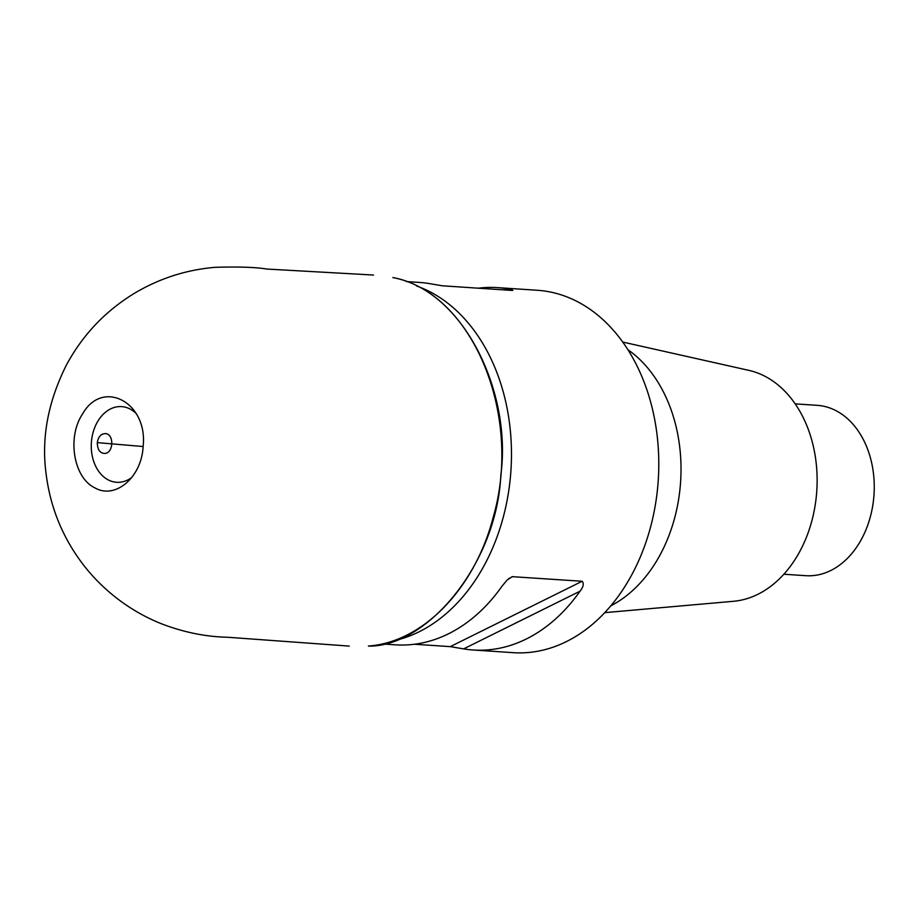 <?xml version="1.0" encoding="UTF-8"?>
<svg xmlns="http://www.w3.org/2000/svg" width="920" height="920" viewBox="0 0 920 920"><rect width="100%" height="100%" fill="white"/><g stroke="black" fill="none" stroke-linecap="round" stroke-linejoin="round"><path stroke-width="1.38" d="M392.897 640.952A181.596 133.239 -86.2 0 0 510.933 470.511A181.596 133.239 -86.2 0 0 416.507 285.947M414.414 644.241L450.271 646.633L582.141 581.267C584.142 583.51 583.429 586.822 580.014 591.203L463.634 648.887A181.596 133.239 -86.2 0 0 473.259 650.003L513.245 652.671A181.596 133.239 -86.2 0 0 658.248 480.32A181.596 133.239 -86.2 0 0 537.349 290.271L497.363 287.615A181.596 133.239 -86.2 0 0 478.342 288.202M406.387 281.566L419.497 282.44A181.596 133.239 93.8 0 1 429.122 283.555L442.485 285.809L511.934 290.433C513.314 290.122 511.669 289.547 506.989 288.742A181.596 133.239 -86.2 0 0 497.363 287.615M512.854 290.398L511.934 290.433M582.141 581.267L512.198 576.667L507.115 580.037L502.147 586.028A181.596 133.239 93.8 0 1 395.393 644.828L382.294 643.954M473.259 650.003A181.596 133.239 -86.2 0 0 580.014 591.203M463.634 648.887L450.271 646.633M610.834 605.797A140.277 102.925 -86.2 0 0 680.605 481.804A140.277 102.925 -86.2 0 0 627.865 349.669M604.727 612.651L733.527 601.289A116.46 85.445 -86.2 0 0 816.787 490.866A116.46 85.445 -86.2 0 0 748.891 370.38L622.725 342.056M783.863 574.229L805.839 575.69A85.364 62.64 -86.2 0 0 874 494.672A85.364 62.64 -86.2 0 0 817.167 405.329L795.19 403.868M136.079 413.436A37.927 27.83 -86.2 0 0 122.567 406.697A37.927 27.83 -86.2 0 0 91.678 452.571A37.927 27.83 -86.2 0 0 131.813 477.445M392.909 277.541L393.219 277.621C463.726 290.755 512.026 392.541 500.871 474.754C496.708 564.73 426.88 646.76 368.747 646.116M392.897 277.587C472.282 292.433 523.216 415.046 493.085 517.695C474.662 588.593 422.889 642.275 368.414 646.035M143.117 446.522C148.143 402.569 102.741 378.304 82.627 413.885C66.872 437.023 73.508 477.629 94.633 487.715C115.046 499.951 141.657 477.457 143.117 446.522L97.301 442.623C97.428 449.65 99.935 453.261 104.823 453.433C113.528 452.973 114.126 435.091 106.214 433.653C101.349 433.366 98.382 436.356 97.301 442.623L143.117 446.522M512.693 576.644L508.622 578.668M504.562 289.95L506.989 288.742M373.508 275.034L266.926 269.054C255.691 267.202 238.418 266.627 215.096 267.329C186.127 269.79 159.16 278.495 134.194 293.457C105.144 311.213 82.547 335.075 66.401 365.056C48.15 401.499 41.354 437.471 46 472.983C50.163 507.483 62.893 538.441 84.18 565.892C94.541 579.059 106.455 590.629 119.933 600.599C132.998 610.27 147.073 618.091 162.173 624.059C184.172 632.385 205.919 636.778 227.389 637.238L349.232 646.093"/></g></svg>
